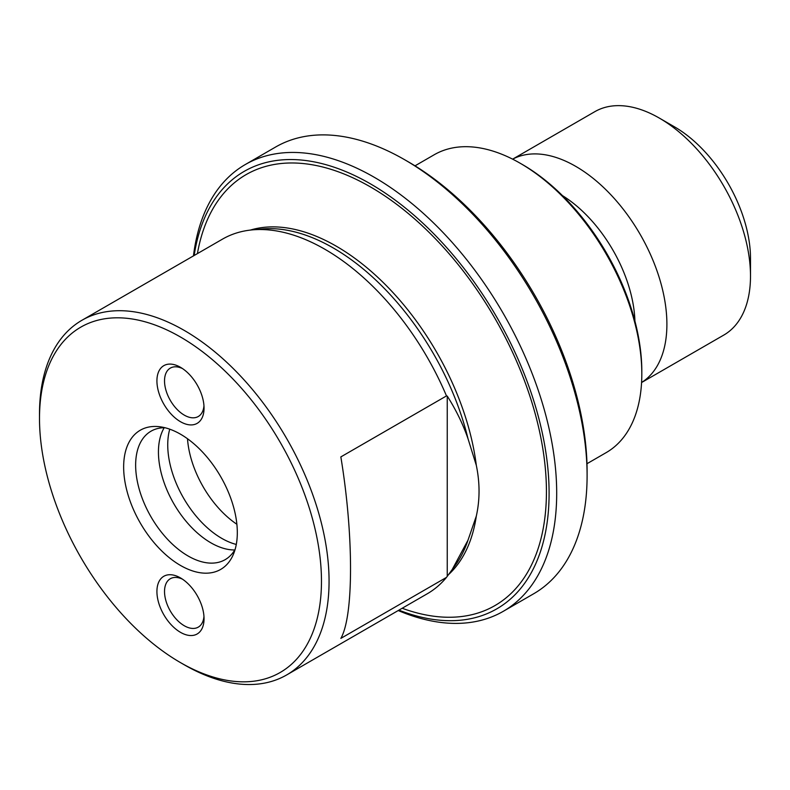 <?xml version="1.0" encoding="UTF-8"?>
<svg xmlns="http://www.w3.org/2000/svg" width="790" height="790" viewBox="0 0 790 790"><rect width="100%" height="100%" fill="white"/><g stroke="black" fill="none" stroke-linecap="round" stroke-linejoin="round"><path stroke-width="1.19" d="M180.485 632.336A33.318 19.237 60 0 1 156.924 591.522A33.318 19.237 60 0 1 180.485 577.925L180.485 577.925A33.318 19.237 60 0 1 204.047 618.728A33.318 19.237 60 0 1 180.485 632.336M182.47 579.169A27.946 16.136 -120 0 0 170.314 578.734A27.946 16.136 -120 0 0 166.028 601.131A27.946 16.136 -120 0 0 184.287 625.749A27.946 16.136 -120 0 0 198.26 627.142A27.946 16.136 -120 0 0 203.958 616.398M180.485 421.712A33.318 19.237 60 0 1 156.924 380.899A33.318 19.237 60 0 1 180.485 367.301L180.485 367.301A33.318 19.237 60 0 1 204.047 408.104A33.318 19.237 60 0 1 180.485 421.712M182.47 368.545A27.946 16.136 -120 0 0 170.314 368.11A27.946 16.136 -120 0 0 166.028 390.507A27.946 16.136 -120 0 0 184.287 415.125A27.946 16.136 -120 0 0 198.26 416.518A27.946 16.136 -120 0 0 203.958 405.774M187.507 438.756A76.314 44.062 -120 0 0 236.882 524.274M169.751 429.177A76.314 44.062 -120 0 0 221.704 538.336A76.314 44.062 -120 0 0 236.289 544.438M164.202 427.726A74.161 42.818 -120 0 0 210.881 542.819A74.161 42.818 -120 0 0 234.768 549.968M164.962 427.726A74.161 42.818 -120 0 0 150.999 431.202A74.161 42.818 -120 0 0 139.633 490.63A74.161 42.818 -120 0 0 188.079 555.982A74.161 42.818 -120 0 0 225.17 559.656A74.161 42.818 -120 0 0 235.153 549.307M180.485 434.194A80.373 46.403 -120 0 0 160.202 426.807A80.373 46.403 -120 0 0 124.593 479.461A80.373 46.403 -120 0 0 180.485 565.442A80.373 46.403 -120 0 0 233.573 553.879A80.373 46.403 -120 0 0 180.485 434.194M415.007 165.841L434.224 154.741A171.973 99.293 60 0 1 520.215 163.263L522.496 164.577A168.744 97.427 60 0 1 641.816 371.251L641.816 373.887A171.973 99.293 60 0 1 606.197 452.611L586.98 463.71M522.496 164.577L520.215 163.263A171.973 99.293 60 0 1 641.816 373.887M634.923 321.135A106.413 61.432 -120 0 0 562.45 195.604M641.579 382.498A128.977 74.467 -120 0 0 659.571 278.702A128.977 74.467 -120 0 0 575.693 166.334A128.977 74.467 -120 0 0 512.631 159.155L594.811 111.676A128.977 74.467 -120 0 1 659.294 118.066L659.294 118.066A128.977 74.467 -120 0 1 750.5 276.036A128.977 74.467 -120 0 1 723.788 335.079L641.579 382.538M750.5 276.036L750.5 258.478A107.48 62.055 -120 0 0 674.502 126.844L659.294 118.066L674.502 126.844M184.277 664.805L180.485 662.613A199.386 115.113 -120 0 0 321.471 581.213A199.386 115.113 -120 0 0 180.485 337.024A199.386 115.113 -120 0 0 39.5 418.424A199.386 115.113 -120 0 0 180.485 662.613L184.287 664.805A204.758 118.214 60 0 1 184.277 664.805L184.277 664.805A204.758 118.214 60 0 0 286.661 674.946A204.758 118.214 60 0 0 318.044 510.873A204.758 118.214 60 0 0 184.287 330.437A204.758 118.214 60 0 0 81.903 320.296A204.758 118.214 60 0 0 39.5 414.029L39.5 418.424M398.911 610.137A252.583 145.834 -120 0 0 548.527 476.439A252.583 145.834 -120 0 0 370.49 183.882A252.583 145.834 -120 0 0 194.162 255.486M193.461 255.891A257.965 148.935 60 0 1 245.315 164.527A257.965 148.935 60 0 1 374.292 177.296A257.965 148.935 60 0 1 542.809 404.618A257.965 148.935 60 0 1 503.269 611.322A257.965 148.935 60 0 1 398.219 610.542M408.489 161.94L404.697 159.748L408.489 161.94A252.583 145.834 60 0 1 587.098 471.294L587.098 475.689A257.965 148.935 -120 0 0 404.697 159.748A257.965 148.935 -120 0 0 404.687 159.748A257.965 148.935 -120 0 0 275.71 146.97L245.315 164.527M503.269 611.322L533.665 593.774A257.965 148.935 -120 0 0 587.098 475.689M286.661 674.946L427.262 593.774A204.758 118.214 -120 0 0 446.488 577.391L455.889 564.485A200.453 115.735 -120 0 0 467.996 540.192L476.321 516.067C479.945 499.784 479.945 482.878 476.321 465.359L467.996 438.657C463.009 424.24 456.097 410.04 447.249 396.067L446.488 395.918A204.758 118.214 -120 0 0 324.887 249.265A204.758 118.214 -120 0 0 252.306 229.88A204.758 118.214 -120 0 0 222.513 239.123L81.903 320.296M446.488 395.918L340.846 456.906C353.752 534.968 353.752 615.933 340.846 638.389L446.488 577.391M467.996 438.657A200.453 115.735 -120 0 0 262.181 228.982L252.306 229.88M451.831 570.222L467.996 540.192M447.249 576.364L447.249 396.067M402.179 608.261A248.82 143.661 -120 0 0 545.712 472.914A248.82 143.661 -120 0 0 370.49 186.953A248.82 143.661 -120 0 0 197.421 253.61M476.321 465.359A200.453 115.735 -120 0 0 336.293 246.194A200.453 115.735 -120 0 0 250.361 230.088M448.769 574.399A200.453 115.735 -120 0 0 476.321 516.067"/></g></svg>
